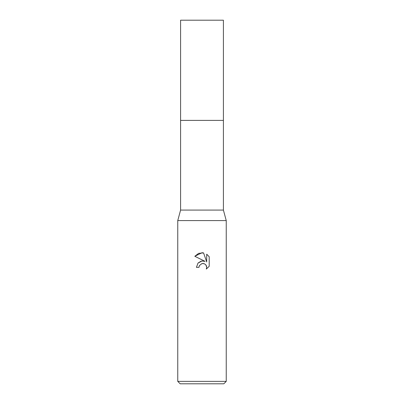<?xml version="1.0" encoding="UTF-8"?>
<svg xmlns="http://www.w3.org/2000/svg" width="404" height="404" viewBox="0 0 404 404"><rect width="100%" height="100%" fill="white"/><g stroke="black" fill="none" stroke-linecap="round" stroke-linejoin="round"><path stroke-width="0.3" stroke-dasharray="2.02 1.52" d="M223.412 120.397L180.588 120.392L223.417 120.392M223.412 210.08L180.588 210.08M226.24 220.584L177.76 220.584M226.24 381.376L177.76 381.376M223.816 383.8L180.184 383.8M199.233 265.938L201.404 263.736M209.201 266.292L209.201 256.727M198.137 262.959L196.425 267.357L198.97 267.357M201.838 261.004L201.076 261.171M194.799 256.288L205.086 261.358M201.596 263.666L202 263.554M203.692 263.554L205.868 264.918M206.707 254.202L206.707 261.954L203.56 252.904M223.412 20.2L180.588 20.2"/><path stroke-width="0.61" d="M223.412 210.08L180.588 210.08L180.588 120.397L223.417 120.392L223.412 20.2L180.588 20.2L180.583 120.392L223.412 120.392L223.412 210.08L226.24 220.584L226.24 381.376L177.76 381.376L180.184 383.8L223.816 383.8L226.24 381.376M180.588 210.08L177.76 220.584L226.24 220.584M202 263.554L199.379 265.6L198.97 267.357L196.425 267.357L198.005 263.105L202 260.984L205.086 261.358L194.799 256.288L202 252.737L203.56 252.904L206.707 261.954L206.707 254.202L209.201 256.727L209.201 266.292L206.308 269.064L206.717 267.332L206.419 265.847L205.586 264.595L204.328 263.756L202 263.554L203.692 263.554M198.97 267.357L199.233 265.938M205.868 264.918L206.717 267.332L206.308 269.064L209.201 266.292M205.086 261.358L201.838 261.004M201.076 261.171L198.137 262.959M209.201 256.727L206.707 254.202M203.56 252.904L198.667 253.333L194.799 256.288M177.76 220.584L177.76 381.376"/></g></svg>
